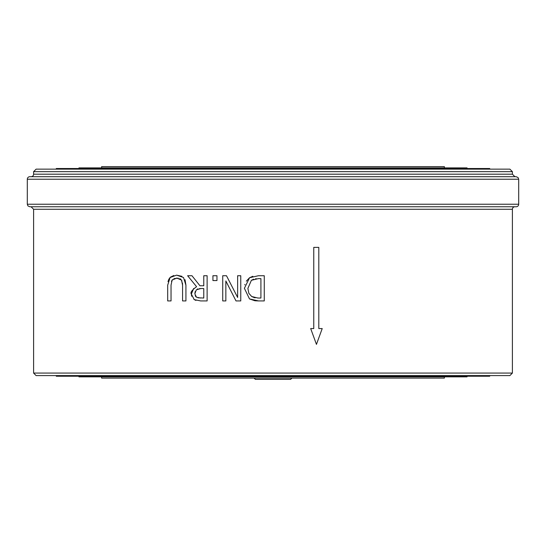 <?xml version="1.0" encoding="UTF-8"?>
<svg xmlns="http://www.w3.org/2000/svg" width="546" height="546" viewBox="0 0 546 546"><rect width="100%" height="100%" fill="white"/><g stroke="black" fill="none" stroke-linecap="round" stroke-linejoin="round"><path stroke-width="0.82" d="M518.7 204.231A2.518 2.518 0 0 1 516.182 206.757L29.818 206.757L27.955 205.931L27.3 204.231L518.7 204.231L518.7 179.225L518.045 177.532L516.182 176.706L29.818 176.706A2.518 2.518 0 0 0 27.3 179.225L518.7 179.225M512.401 209.275A2.518 2.518 0 0 1 514.919 206.757L31.081 206.757L33.599 209.275L512.401 209.275L512.401 373.075L33.599 373.075L33.599 209.275M101.638 167.888L101.638 166.626L444.362 166.626L444.362 167.888M176.447 275.204L170.099 277.525L167.69 285.203L167.69 300.928L171.041 300.928L171.041 285.121L172.126 280.118L176.822 278.057L181.497 280.118L182.576 285.203L182.576 300.928L185.927 300.928L185.927 285.203L183.517 277.525L176.822 275.198L181.92 276.324M178.269 278.173L173.894 278.631M172.522 279.613L171.813 280.658M171.628 281.047L171.464 281.477M167.997 281.627L168.953 278.972M169.451 278.242L170.557 277.109M170.584 277.088L173.805 275.505M181.982 281.026L180.733 279.252M180.426 279.013L179.73 278.61M182.576 285.087L182.466 283.005M185.033 279.709L185.927 285.142M246.301 281.163L249.542 277.75L244.396 288.308L249.502 298.928L244.396 288.308M244.785 284.855L244.895 284.411M254.825 300.737L249.502 298.928L258.524 300.928L264.264 300.928L264.264 275.73L258.463 275.73L249.542 277.75L252.825 276.283M258.524 300.928L255.187 300.778M257.924 298.027L251.706 296.519L254.265 297.597M254.6 297.679L255.2 297.795M251.706 296.519L248.846 293.304L247.884 288.349L251.399 280.303L258.36 278.631L260.913 278.631L260.913 298.027L258.36 298.027M256.313 278.713L255.535 278.801M253.713 279.177L251.399 280.303M222.727 275.73L222.727 300.928L225.853 300.928L225.853 280.978L236.002 300.928L240.759 300.928L240.759 275.73L237.633 275.73L237.633 297.461L226.488 275.73L222.727 275.73M226.488 275.73L237.633 297.461M310.681 328.562L316.448 344.383L310.681 328.562L313.759 328.562L313.759 247.379L318.803 247.379L318.803 328.562L322.215 328.562L316.448 344.383M187.626 275.73L196.587 286.698C191.851 290.165 190.11 292.629 191.359 294.089L194.219 299.604L200.635 300.928L207.125 300.928L207.125 275.73L203.774 275.73L203.774 285.756L199.938 285.756L191.974 275.73L187.626 275.73M200.45 298.027L196.444 297.174L194.854 293.823L196.28 289.865L200.832 288.554L203.774 288.554L203.774 298.027L197.966 297.802M200.832 288.554L199.379 288.629M197.98 288.875L197.338 289.114M195.188 291.564L194.854 293.823M195.229 295.748L196.034 296.853M207.125 275.73L207.125 300.928M195.905 300.423L193.953 299.42M191.639 296.246L191.359 294.089L193.666 288.459M191.974 275.73L199.938 285.756M212.926 275.73L212.926 280.548L216.967 280.548L216.967 275.73L212.926 275.73M254.102 378.112L255.357 379.374L290.643 379.374L291.898 378.112M31.081 176.706A2.518 2.518 0 0 0 33.599 174.188L512.401 174.188L514.919 176.706M512.401 171.669L509.882 169.144L36.118 169.144L33.599 171.669L512.401 171.669L512.401 174.188M33.599 373.075L36.118 375.593L509.882 375.593L512.401 373.075M489.721 169.144L489.721 168.516L56.279 168.516L56.279 169.144M467.042 168.516L467.042 167.888L78.958 167.888L78.958 168.516M444.362 376.856L444.362 378.112L101.638 378.112L101.638 376.856M467.042 376.221L467.042 376.856L78.958 376.856L78.958 376.221M489.721 375.593L489.721 376.221L56.279 376.221L56.279 375.593M27.3 179.225L27.3 204.231M33.599 171.669L33.599 174.188"/></g></svg>
